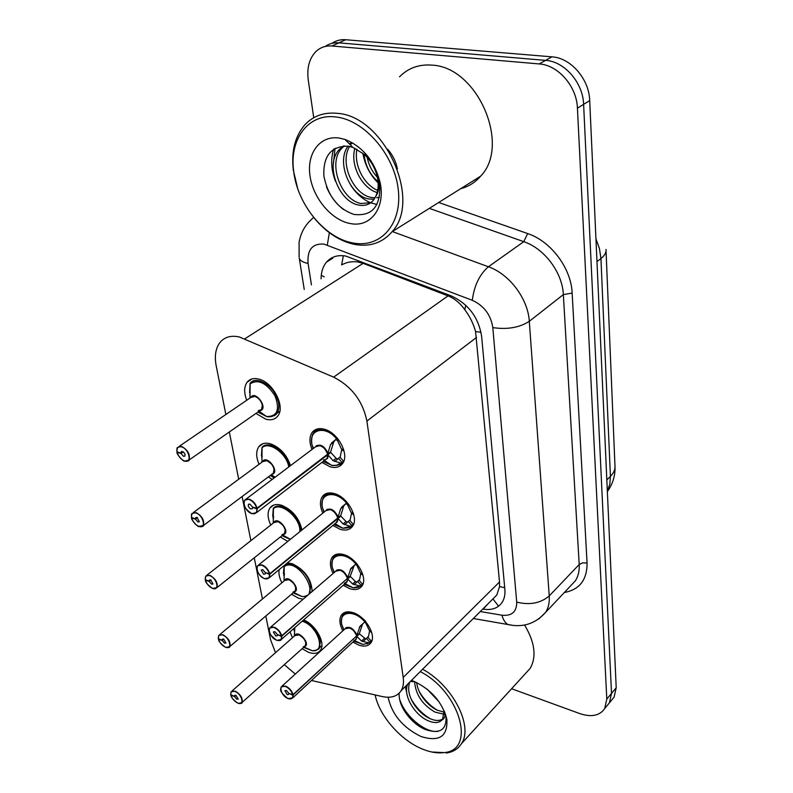 <?xml version="1.0" encoding="UTF-8"?>
<svg xmlns="http://www.w3.org/2000/svg" width="793" height="793" viewBox="0 0 793 793"><rect width="100%" height="100%" fill="white"/><g stroke="black" fill="none" stroke-linecap="round" stroke-linejoin="round"><path stroke-width="1.19" d="M342.844 630.812C339.503 624.408 338.998 619.204 341.337 615.17C343.825 611.76 347.859 610.967 353.44 612.791C365.662 616.647 376.546 635.262 370.985 642.657C368.428 646.196 364.294 646.989 358.585 645.036L353.044 642.102M333.1 573.488C329.908 566.916 329.561 561.563 332.069 557.42C334.626 553.96 338.67 553.068 344.182 554.723C356.86 558.371 368.071 578.087 362.024 585.928C359.388 589.526 355.234 590.428 349.594 588.624L343.24 585.264M322.84 513.121C319.827 506.36 319.658 500.859 322.335 496.596C324.971 493.107 329.006 492.116 334.438 493.603C347.602 496.993 359.17 517.958 352.568 526.284C349.852 529.922 345.698 530.933 340.128 529.298L332.882 525.452M312.026 449.443C309.22 442.494 309.25 436.834 312.115 432.472C314.831 428.973 318.845 427.873 324.168 429.191C337.868 432.274 349.802 454.657 342.576 463.499C339.771 467.166 335.637 468.276 330.166 466.819L321.918 462.398M303.679 619.888C315.723 624.725 325.883 643.182 320.461 650.201C317.983 653.561 313.978 654.255 308.447 652.282L302.123 648.704M287.413 562.852L292.29 563.734C304.889 569.919 311.51 579.177 312.135 591.499M303.164 599.211L298.594 598.249L291.477 594.235M270.75 525.055C267.489 517.948 267.221 512.238 269.967 507.926C272.505 504.645 276.39 503.763 281.624 505.28C292.518 509.939 299.278 518.176 301.925 530.002M259.043 464.292C255.97 456.986 255.891 451.128 258.825 446.707C261.422 443.416 265.288 442.444 270.403 443.793C279.998 447.371 286.699 454.657 290.506 465.64M246.722 400.257C243.867 392.733 244.006 386.716 247.129 382.196C249.785 378.925 253.601 377.874 258.587 379.034C272.941 381.978 285.748 406.878 277.768 416.028C275.012 419.477 271.067 420.538 265.923 419.229L255.931 413.431M498.599 606.199L492.939 598.923L496.805 595.028L499.531 586.562L499.511 581.973L475.552 331.533C473.451 323.762 469.862 316.476 464.767 309.676C460.178 303.164 454.607 298.564 448.065 295.868L363.115 263.345L357.702 261.928C351.755 261.204 346.402 262.205 341.644 264.931L343.349 255.723M311.53 680.513L382.295 696.561C390.979 698.375 397.234 696.452 401.07 690.782C403.211 687.263 403.924 682.813 403.201 677.43L366.901 421.073C362.738 401.03 351.646 386.389 333.625 377.141L239.357 336.975C230.981 335.171 224.518 337.015 219.958 342.497C215.617 348.266 214.358 356.017 216.182 365.761L225.856 414.501M265.824 615.992L270.512 639.634L275.508 652.669M284.281 664.673L295.303 674.06M229.316 431.977L238.693 479.25M242.123 496.527L250.875 540.657M254.275 557.786L262.453 598.993M272.088 479.507L268.43 476.831M287.8 541.391L280.266 537.02M281.892 582.786C279.394 577.909 278.482 573.527 279.146 569.652M292.488 637.711L290 631.852M313.741 117.721L308.279 80.143C306.732 68.039 309.25 58.543 315.812 51.644C320.243 47.421 325.626 45.538 331.98 46.004L539.22 63.936C558.262 65.056 576.818 86.516 577.433 108.185L606.794 699.089L611.522 693.389L609.42 702.836L606.744 706.077L609.42 702.836L611.522 693.389L583.608 104.359L611.522 693.389L616.211 687.749L614.079 697.176L611.403 700.427M539.22 63.936L545.604 60.367C564.586 61.448 583.043 82.789 583.608 104.359C583.043 82.789 564.586 61.448 545.604 60.367L338.879 42.852L545.604 60.367L551.908 56.838C570.841 57.889 589.189 79.092 589.705 100.572L616.211 687.749M325.12 46.48C329.125 43.665 333.704 42.455 338.879 42.852C333.704 42.455 329.125 43.665 325.12 46.48M331.989 43.347C335.984 40.552 340.554 39.343 345.698 39.729L551.908 56.838M482.749 609.093L483.155 609.163C491.749 610.451 498.083 608.191 502.147 602.373C504.398 598.854 505.3 594.532 504.863 589.417L481.638 336.43C478.595 317.418 468.435 303.897 451.158 295.868L345.718 256.05C337.709 254.722 331.325 256.724 326.577 262.047C322.959 266.389 321.125 271.989 321.076 278.849M606.794 699.089L604.712 708.545C599.716 715.752 591.409 717.437 579.802 713.601L511.584 688.73M483.155 609.163L487.735 604.107M177.503 451.98L177.146 452.416C178.524 456.669 181.012 459.534 184.6 460.991C192.392 463.736 189.18 448.838 181.498 446.836C178.058 446.162 176.561 447.817 177.008 451.802L180.963 453.2L183.084 451.742M271.454 416.622L276.767 413.45C278.7 410.784 279.295 407.225 278.561 402.785C275.696 391.683 269.471 384.377 259.906 380.868C255.772 379.887 252.521 380.66 250.162 383.207M250.201 392.912L249.587 392.723L249.973 385.557M254.831 396.401C258.647 397.818 261.135 400.743 262.305 405.173L261.601 409.485L259.945 410.635L261.601 409.485L262.305 405.173C261.135 400.743 258.647 397.818 254.831 396.401L250.757 397.511L179.228 446.33M180.963 453.2L181.161 451.822L183.223 451.822L184.928 453.933L184.947 456.034L183.589 456.371L181.012 453.408L183.262 451.851M181.012 453.408L177.146 452.416M249.825 384.05C257.943 378.776 266.309 382.662 274.933 395.707C280.137 409.614 277.352 416.563 266.587 416.533C268.986 417.653 276.212 415.701 276.767 413.46C278.69 410.794 279.285 407.235 278.561 402.785C276.489 387.737 256.902 374.346 250.172 383.217L249.924 398.007M250.033 394.924L249.874 394.26M336.678 465.461L341.248 463.261L333.08 460.664L327.816 454.746L330.77 452.486L329.7 452.615M243.996 503.872L244.611 500.185L249.161 499.094C253.086 500.72 255.723 503.753 257.081 508.184L327.648 454.181C326.468 449.889 323.95 447.024 320.104 445.567L315.545 446.796C318.608 441.79 328.401 450.761 327.638 454.181L330.542 444.566L337.203 438.043M324.981 459.831L327.013 458.483L327.816 454.746M257.081 508.184L256.674 508.273C255.366 503.981 252.808 501.057 249.012 499.481C240.834 496.596 243.768 511.307 251.778 513.567L251.302 513.398M329.829 431.689L325.209 429.747C320.213 428.517 316.447 429.548 313.899 432.829L313.85 432.889M343.914 460.862L341.248 463.261M331.702 442.89L337.322 438.182M343.627 449.472L341.436 448.967L337.392 440.303L335.677 439.877M251.778 513.567C255.396 514.389 257.071 512.833 256.793 508.888L327.747 454.795L327.113 454.587M256.793 508.888L252.6 507.351L252.402 508.61L250.875 508.977L249.161 507.728L248.209 505.765L248.407 504.477L249.924 504.12L252.561 507.143L256.674 508.273M344.013 450.88L341.614 450.097L342.705 449.254M327.717 454.131L330.671 451.861L333.615 442.226L334.834 440.511M330.77 452.486L336.133 458.304L337.729 459.058L340.247 456.798L341.614 450.097M330.096 431.858C322.999 428.091 317.596 428.418 313.889 432.849C311.847 433.801 310.915 442.573 312.254 445.547C307.466 429.727 324.803 424.433 336.45 438.678M191.975 517.611L191.678 518.037C193.006 522.081 195.425 524.867 198.944 526.403C206.577 529.318 203.543 515.222 196 513.002C192.63 512.219 191.153 513.705 191.549 517.452L195.425 518.939L197.308 517.542M262.096 447.302L262.086 447.292C268.639 439.391 287.334 452.089 289.732 466.225C286.779 455.916 280.762 448.997 271.672 445.468C267.618 444.377 264.426 444.982 262.086 447.292L261.898 462.002M262.225 456.312L261.442 456.044L261.878 449.244M274.14 470.517L274.011 469.208C272.891 464.995 270.472 462.141 266.735 460.644C271.305 463.221 273.734 466.076 274.011 469.208L273.407 473.104L271.989 474.164L273.407 473.104L274.011 469.208C272.891 464.995 270.472 462.141 266.735 460.644L262.622 461.665L193.452 512.486M195.425 518.939L195.603 517.7L196.971 517.403L199.36 521.725L197.982 522.022L195.474 519.137L197.487 517.641M195.474 519.137L191.678 518.037M262.017 458.701L261.71 457.502M205.694 579.802L205.446 580.198C206.725 584.064 209.084 586.78 212.524 588.366C220.008 591.429 217.133 578.077 209.739 575.659C206.438 574.786 204.961 576.115 205.328 579.653L209.134 581.21L210.799 579.891M300.834 530.874L300.567 527.692C297.93 517.621 292.012 510.662 282.843 506.816C278.868 505.637 275.726 506.083 273.426 508.164L273.258 522.775M273.644 516.57L272.703 516.223L273.189 509.77M278.036 521.665C282.516 524.262 284.875 527.048 285.133 530.011L284.608 533.54L283.398 534.512L284.608 533.55L285.133 530.011C284.063 525.997 281.693 523.211 278.046 521.655L273.892 522.587L206.963 575.143M209.134 581.21L209.283 580.099L210.66 579.842L213 583.955L211.622 584.223L209.174 581.398L210.968 579.98M273.516 517.77L272.961 517.611L273.585 517.125M209.174 581.398L205.446 580.198M300.567 527.692C298.733 514.171 280.028 500.809 273.436 508.174L273.426 508.164M273.397 519.246L272.961 517.611M218.709 638.791L218.521 639.188C219.74 642.865 222.04 645.522 225.42 647.157C232.755 650.349 230.02 637.671 222.774 635.094C219.522 634.132 218.065 635.322 218.402 638.662L222.129 640.288L223.606 639.049L225.936 642.994L224.558 643.222L222.169 640.466L223.775 639.118M305.999 596.068L307.793 595.236M309.022 594.175L310.757 585.541C308.219 575.926 302.45 569.126 293.46 565.151C289.564 563.882 286.481 564.19 284.201 566.063L284.994 565.409M284.499 573.914L283.418 573.488L283.953 567.372M288.791 579.673C293.172 582.3 295.472 585.016 295.71 587.831L295.254 591.033L294.213 591.915L295.254 591.043L295.71 587.831C294.679 583.995 292.369 581.279 288.791 579.673L284.628 580.496L219.8 634.559M284.38 575.034L283.656 574.806L284.479 574.132M222.129 640.288L222.258 639.287L223.646 639.059M222.169 640.466L218.521 639.188M308.675 594.472L309.577 593.471L310.757 585.541C309.032 572.705 290.734 559.372 284.211 566.083L284.072 580.555M284.221 576.808L283.656 574.806M231.09 694.837L230.932 695.213C232.111 698.732 234.351 701.329 237.662 703.004C244.859 706.315 242.261 694.262 235.144 691.546C231.962 690.505 230.515 691.555 230.822 694.718L234.48 696.403L235.789 695.243M316.328 650.22L319.43 647.831L320.461 640.615C318.023 631.426 312.392 624.785 303.58 620.691L302.985 620.493C312.046 624.398 317.874 631.109 320.461 640.615L319.42 647.831L321.869 645.621M299.02 634.896C303.313 637.542 305.563 640.209 305.781 642.875L305.374 645.789L304.482 646.592L305.374 645.789L305.781 642.875C304.79 639.208 302.529 636.551 299.02 634.896L294.857 635.619L232.022 690.981M234.52 696.571L235.947 695.302L238.227 699.079L236.839 699.257L234.52 696.571L230.932 695.213M294.718 629.592L293.856 629.305L294.758 628.522M294.114 628.254L294.808 628.542M234.48 696.403L234.589 695.491L235.977 695.312M294.778 627.669L294.372 635.57M294.53 631.605L293.856 629.305M353.837 523.628L350.724 526.413L343.072 523.935L337.987 518.473L340.841 516.124L339.9 516.243M256.942 569.215L257.477 565.865L262.037 564.903C265.873 566.599 268.44 569.552 269.739 573.765L337.828 517.938C336.688 513.854 334.24 511.049 330.483 509.532L325.903 510.642C328.708 505.775 338.621 514.637 337.818 517.938L340.663 508.68L347.126 502.405M337.243 521.893L335.954 522.924L337.283 521.834L337.987 518.473M269.739 573.765L269.342 573.854C268.093 569.77 265.605 566.916 261.898 565.28C253.889 562.217 256.664 576.134 264.505 578.603C268.054 579.534 269.709 578.147 269.461 574.429L265.526 572.675M335.439 494.079C330.344 492.681 326.567 493.613 324.089 496.894L324.05 496.943M341.793 507.064L347.185 502.475M353.311 513.18L351.22 512.625L347.304 504.308L345.639 503.932M269.461 574.429L337.917 518.523L337.362 518.325M265.358 572.814L265.179 573.934L263.653 574.261L261.224 569.989L262.751 569.661L265.318 572.615L269.342 573.854M353.708 514.518L351.388 513.705L352.33 512.922M337.897 517.879L340.752 515.539L343.637 506.251L344.826 504.596M340.841 516.124L346.026 521.497L347.572 522.181L350.199 519.712L351.388 513.705M338.254 495.189C331.91 492.413 327.182 492.978 324.079 496.904C322.226 497.578 321.512 506.103 322.642 508.402C318.162 493.385 335.132 489.192 346.422 503M357.504 587.435L360.25 586.096L352.558 583.985L347.641 578.93L350.407 576.521L349.554 576.63M269.194 631.05L269.65 628.006L274.219 627.174C277.976 628.928 280.474 631.803 281.723 635.817L347.483 578.434C346.392 574.538 344.003 571.793 340.326 570.217L335.746 571.218C338.314 566.48 348.315 575.252 347.483 578.434L350.982 568.313L356.711 563.308M344.291 583.222L347.017 581.963L347.641 578.93M281.723 635.817L281.337 635.907C280.127 632.021 277.719 629.236 274.081 627.541C266.24 624.329 268.877 637.513 276.549 640.159C280.028 641.18 281.664 639.941 281.446 636.452L277.57 634.628M346.055 555.447L345.153 555.12C339.979 553.564 336.192 554.406 333.784 557.648L333.744 557.697C336.41 554.168 340.564 553.455 346.214 555.516M363.214 583.261L360.25 586.096M362.5 573.626L360.508 573.042L356.701 565.042L355.145 564.666M281.446 636.452L347.066 578.791M277.431 634.757L277.272 635.768L275.746 636.045L273.367 631.971L274.893 631.694L277.391 634.569L281.337 635.907M362.897 574.905L360.666 574.063L361.499 573.329M347.552 578.375L350.318 575.966L354.233 565.449M350.407 576.521L355.403 581.477L356.909 582.092L359.616 579.475L360.666 574.063M367.03 643.936L369.032 642.935L361.568 641.061L356.81 636.373L359.487 633.904L358.723 634.004M280.811 689.662L281.208 686.887L285.758 686.183C289.435 687.987 291.874 690.792 293.073 694.618L356.662 635.907C355.611 632.18 353.281 629.503 349.683 627.887L345.104 628.76C347.453 624.16 357.524 632.844 356.662 635.907L360.032 626.202L365.484 621.454M355.314 640.001L356.255 639.118L356.81 636.373M293.073 694.618L292.696 694.708C291.546 691.01 289.187 688.284 285.629 686.55C277.956 683.199 280.454 695.709 287.978 698.514C291.388 699.614 292.994 698.524 292.795 695.223L288.999 693.35M353.797 612.92C348.831 611.472 345.242 612.285 343.022 615.358L342.992 615.398M372.095 640.001L369.042 642.954M371.223 631.059L369.33 630.455L365.632 622.753L364.582 622.247M292.795 695.223L356.295 636.254M288.87 693.469L288.741 694.371L287.205 694.609L284.875 690.713L286.402 690.485L288.83 693.29L292.696 694.708M371.63 632.289L369.479 631.426L370.212 630.742M356.731 635.847L359.407 633.379L362.599 623.942M359.487 633.904L365.781 639.039L368.557 636.303L369.479 631.426M365.682 621.276C356.166 611.859 348.603 609.886 343.022 615.368C341.406 615.864 341.099 623.576 341.892 624.904C337.927 611.314 354.223 608.965 364.879 621.99M297.682 188.516L293.321 170.188C291.16 151.433 294.986 136.337 304.799 124.878C313.205 115.857 324.05 112.011 337.332 113.34C384.526 116.145 422.203 200.332 392 231.784C382.523 242.767 370.272 247.01 355.244 244.522L353.708 244.224C339.136 240.834 326.032 232.19 314.385 218.273M399.533 76.832C408.108 68.079 418.843 64.174 431.739 65.115C477.564 66.652 511.108 145.367 480.588 176.205C475.126 182.519 468.504 186.672 460.723 188.665M353.281 243.025L351.805 242.737C324.416 237.424 297.405 204.316 293.697 171.506C289.068 139.588 308.11 113.112 335.984 116.977C364.463 119.991 394.517 154.962 398.245 189.527C402.408 224.161 380.541 248.298 353.281 243.025M349.574 146.457C339.136 163.308 353.777 194.8 371.441 197.487L374.97 197.863M376.655 197.784L379.46 197.229M348.018 146.17C335.806 162.377 350.447 196.228 368.904 198.984L374.098 199.291M397.402 168.879C395.925 161.554 392.694 155.012 387.727 149.253M344.301 145.902L342.269 147.785C326.815 162.565 341.396 200.55 361.231 203.514L370.906 202.671M352.984 143.087L349.128 143.642M343.656 145.922L339.632 149.203C324.178 164.002 338.809 202.046 358.654 205.03C364.671 206.259 369.597 204.644 373.444 200.173L375.525 196.763C378.648 192.402 379.579 186.524 378.32 179.139C376.596 170.237 372.234 161.822 365.246 153.892C372.363 161.703 377.032 170.713 379.252 180.903L380.095 182.519C385.725 207.746 370.579 227.66 350.615 223.596C331.989 220.513 313.334 198.706 310.053 176.224C306.494 153.713 319.619 135.385 338.869 137.992L344.915 139.39C362.798 146.606 374.524 160.989 380.095 182.519M351.805 143.176L350.466 144.99M350.119 143.553L349.604 144.118M356.909 149.203C353.698 165.568 364.284 184.967 377.676 190.389M354.897 148.222C349.852 165.529 362.351 188.387 377.161 192.56M367.149 157.292C368.795 165.093 372.214 171.774 377.399 177.345M364.037 154.219C365.305 165.578 369.974 174.738 378.053 181.716M375.525 196.763C378.231 191.301 378.866 184.858 377.409 177.414C375.337 168.166 370.846 160.404 363.928 154.129L352.845 147.399L348.365 146.219C331.157 145.902 322.999 155.864 323.891 176.105C327.975 196.119 337.996 208.896 353.975 214.427C372.482 216.558 381.046 206.13 379.659 183.133L379.252 180.903M362.867 153.218C364.919 165.003 370.004 174.896 378.132 182.896M350.883 185.463C356.394 193.789 362.986 199.568 370.648 202.78M370.718 202.81L376.913 204.505M333.714 149.054C330.542 159.046 331.127 169.781 335.449 181.28M335.062 148.251L333.179 165.687M326.488 186.821C330.275 196.03 335.925 203.573 343.428 209.481M375.168 694.985L375.158 694.946C379.262 715.861 400.911 740.583 422.719 749.177C430.45 752.299 437.498 753.439 443.872 752.607L431.788 752.012M416.632 682.486C417.316 687.977 419.547 693.251 423.333 698.316C427.486 703.788 432.076 707.723 437.112 710.131L444.258 712.203M414.551 681.564C415.72 694.817 422.59 705.017 435.159 712.164L444.189 714.265M409.733 682.119C407.324 689.246 409.039 697.047 414.848 705.532C419.12 711.43 423.938 715.692 429.291 718.309L430.43 718.825C435.476 720.926 439.52 721.006 442.563 719.082M407.731 684.131C402.646 694.896 414.342 714.404 427.318 720.371C433.741 723.325 438.559 723.246 441.751 720.143C444.338 718.884 445.379 716.376 444.873 712.62L444.665 711.906M426.921 688.968L439.183 701.964M399.176 693.171C398.839 699.178 400.861 705.522 405.233 712.183C410.298 719.638 416.434 725.169 423.64 728.777L425.236 729.491C439.798 734.328 446.717 729.986 445.993 716.466L445.468 714.027M444.13 710.657L442.653 718.954L441.751 720.143M411.428 680.424L413.381 681.108C431.065 689.266 442.226 702.003 446.856 719.31C447.876 736.459 439.243 742.189 420.984 736.509C402.963 727.696 392 714.612 388.094 697.255M414.878 681.702L410.645 681.524M420.24 671.612C460.386 691.992 476.395 750.644 443.872 752.607M422.61 669.242C452.605 685.271 473.699 726.358 461.437 743.685C458.096 748.949 453.021 752.071 446.211 753.063M524.57 624.993C534.869 642.261 536.742 656.703 530.19 668.35L525.204 673.812M405.273 686.579L406.69 692.428M419.378 691.793C424.027 699.555 430.024 705.701 437.359 710.25M411.121 699.059C415.978 707.415 422.352 713.978 430.222 718.736M399.533 698.94C404.648 716.099 425.593 733.406 438.132 731.305M363.115 263.345L244.819 338.809M324.188 276.896L321.274 275.221M481.044 332.267L475.552 331.533M464.767 309.676L465.769 305.246M504.705 587.692L499.531 586.562M448.065 295.868L333.625 377.141M476.563 337.412L366.901 421.073M499.511 581.973L403.201 677.43M606.04 250.766L614.952 465.511C615.368 469.248 613.861 472.866 610.422 476.345L600.935 258.538C604.712 255.534 606.397 252.501 605.991 249.428M607.329 491.145L609.817 484.226L610.422 476.345L606.823 479.934M596.97 261.621L600.935 258.538L599.458 248.615L595.94 238.812M345.698 39.729L331.98 46.004M589.705 100.572L577.433 108.185M480.3 611.532L501.939 615.209C511.842 616.191 516.768 611.829 516.719 602.125L492.81 327.608C490.817 314.801 483.988 305.701 472.301 300.299L323.871 244.075C312.313 243.382 307.06 249.835 308.1 263.445L311.441 284.915M299.12 257.269L299.08 242.42C300.656 233.092 304.859 225.361 311.689 219.225L313.602 217.322M304.234 289.455L299.288 258.31C300.151 260.709 303.085 262.414 308.1 263.445M438.698 202.493L527.662 233.558C551.026 241.25 571.218 268.331 572.149 293.093L587.068 563.02C587.147 579.842 579.574 589.665 564.338 592.51M392.357 231.566L488.409 266.765L523.776 241.667L429.34 208.361M472.301 300.299C474.194 285.599 479.567 274.418 488.409 266.765C509.522 274.091 528.049 298.862 529.298 321.314L563.347 294.599C562.435 272.594 544.513 248.576 523.776 241.667L527.662 233.558M492.81 327.608C507.312 329.729 519.474 327.628 529.298 321.314L549.242 595.92L579.197 564.507L563.347 294.599L572.149 293.093M516.719 602.125C529.764 605.317 540.608 603.255 549.242 595.92C549.658 602.333 548.469 607.795 545.663 612.305L538.715 619.046M569.969 586.533L575.421 580.754C578.266 576.243 579.524 570.821 579.197 564.507L582.686 562.832L587.068 563.02M513.398 625.429L507.837 624.507C505.141 622.802 503.178 619.7 501.939 615.209M327.311 245.047L329.363 232.696M250.608 397.6C255.237 389.204 269.323 409.406 259.787 410.744M176.879 450.761L177.592 447.45L181.637 446.449C187.981 450.037 190.419 454.587 188.952 460.099L184.848 461.1M184.61 461.02L183.946 460.753M262.305 405.173L262.433 406.66M258.26 410.675L261.601 409.485L259.955 410.635M259.073 411.25L266.587 416.533L257.894 412.073M328.332 455.351L327.549 458.364L325.249 459.841M315.366 446.925C319.728 443.267 323.94 445.349 327.985 453.18M257.2 508.828L256.605 512.575L252.005 513.666M244.611 500.185L243.847 503.228C243.451 506.241 246.108 509.721 251.827 513.676L256.605 512.575L325.437 459.692M246.197 498.995L315.545 446.796C320.342 444.06 324.377 446.518 327.648 454.171M340.276 463.36L336.519 465.362L332.505 465.56L323.118 461.476M313.225 448.531L312.254 445.547L313.602 448.253M339.999 457.115L343.528 461.328M342.08 462.616L338.561 458.413M334.626 461.467L337.729 459.058M333.08 460.664L336.133 458.304M330.542 444.566L333.615 442.226M338.294 439.381L337.392 440.303M262.473 461.774C266.587 453.695 280.781 472.687 271.83 474.283M191.44 516.55L192.055 513.517L196.139 512.625C202.225 516.144 204.614 520.466 203.315 525.59L198.825 526.354M191.599 517.978C190.667 519.356 198.617 527.94 198.993 526.502C202.284 526.721 203.732 526.423 203.315 525.59L271.999 474.164M261.759 448.144C268.193 440.343 286.66 453.09 288.771 466.948M274.15 477.961L270.264 475.463M273.754 522.696C277.411 514.935 291.646 532.866 283.24 534.641M205.228 578.87L205.764 576.085L209.877 575.302C215.716 578.751 218.065 582.865 216.915 587.653L212.891 588.485M277.946 521.625C281.634 523.142 284.033 525.937 285.133 530.011L285.252 531.191M281.991 534.68L284.608 533.54L283.398 534.512M273.109 509.027C280.395 500.779 301.31 518.463 299.804 531.707M290.228 539.438L281.971 535.652M284.499 580.605C287.74 573.141 301.964 590.151 294.064 592.044M218.313 637.978L218.769 635.411L222.902 634.737C228.523 638.137 230.832 642.072 229.811 646.543L226.193 647.405M288.255 579.505C292.052 580.922 294.54 583.698 295.71 587.831L295.819 588.941M292.934 592.123L295.254 591.033L294.213 591.915M283.904 566.936C297.216 555.427 323.167 598.15 301.955 596.505L293.073 592.886M294.728 635.738C297.603 628.552 311.788 644.759 304.334 646.721M230.743 694.113L231.14 691.754L235.273 691.189C240.695 694.529 242.955 698.296 242.043 702.499L238.802 703.371M298.099 634.628C301.984 635.936 304.542 638.692 305.781 642.875L305.374 645.789L304.482 646.582M302.103 621.266C317.408 625.181 326.746 652.242 312.482 650.785L303.61 647.366M338.482 519.038L335.766 523.073M325.725 510.791C329.947 507.233 334.091 509.284 338.155 516.977M269.858 574.37L269.333 577.72L264.733 578.682M257.477 565.865L256.823 568.888C256.407 568.987 257.874 575.292 264.555 578.702L269.333 577.72L335.954 522.924M258.815 564.785L325.903 510.642C330.582 508.035 334.557 510.464 337.828 517.928M350.05 526.403L342.834 528.237L334.002 524.53M323.96 512.209L322.642 508.402L324.297 511.941M349.772 520.258L353.212 524.361M351.805 525.61L348.375 521.516M344.568 524.669L347.572 522.181M343.072 523.935L346.026 521.497M340.663 508.68L343.637 506.251M348.087 503.575L347.304 504.308M348.117 579.455L345.708 583.103M335.568 571.366C339.652 567.917 343.726 569.959 347.81 577.502M281.832 636.392L281.376 639.396L277.193 640.377M347.007 581.973L345.897 582.944M270.79 627.035L335.746 571.218C340.306 568.74 344.221 571.148 347.483 578.424M359.328 586.245L353.202 587.821L344.291 584.352M334.15 572.586L332.505 568.115C328.302 553.831 344.925 550.62 355.888 564.021M359.051 580.189L362.401 584.193M361.033 585.403L357.683 581.408M354.005 584.659L356.909 582.092M352.558 583.985L355.403 581.477M350.268 569.503L353.143 567.005M357.375 564.467L356.701 565.042M357.276 636.868L355.135 640.159M344.935 628.918C348.87 625.578 352.895 627.61 356.979 635.005M293.172 695.164L292.786 697.87L289.058 698.861M282.159 686.014L345.104 628.76C349.554 626.42 353.41 628.799 356.662 635.897M368.15 643.123L362.976 644.451L354.015 641.19M343.825 629.92L341.892 624.904L343.964 629.801M367.863 637.156L371.144 641.071M369.796 642.241L366.535 638.345M362.966 641.666L365.781 639.039M361.568 641.061L364.324 638.484M359.388 627.283L362.173 624.725M366.197 622.307L365.632 622.753M496.805 595.028L401.07 690.782M247.129 382.196L251.986 378.945M258.825 446.707L262.989 443.693M269.967 507.926L273.535 505.171M312.115 432.472L316.526 429.211M322.335 496.596L326.072 493.633M332.069 557.42L335.231 554.733M341.337 615.17L344.033 612.761M615.031 466.988C615.239 475.988 612.682 484.186 607.349 491.601M614.079 697.176L604.712 708.545M332.673 258.27L326.577 262.047M473.332 618.51L507.837 624.507C522.815 627.878 535.414 623.813 545.663 612.305L569.642 586.889M261.601 409.485L188.952 460.099C189.438 460.832 188.01 461.169 184.66 461.1C184.006 462.507 176.046 453.636 177.057 452.367M276.777 413.45L279.8 411.309M181.161 451.822L181.706 451.445M177.592 447.45C177.037 447.331 176.819 448.749 176.918 451.732M323.485 459.841L324.942 459.841M248.407 504.477L248.923 504.08M341.04 463.36C340.94 464.668 337.858 465.372 331.791 465.461L324.426 460.475M331.454 443.138L334.587 440.749M337.352 438.222L335.836 439.778M271.216 474.749L275.161 477.188M192.055 513.517C191.559 513.418 191.371 514.707 191.46 517.373M284.608 533.55L216.915 587.653L212.574 588.456C207.776 585.075 205.377 582.3 205.377 580.139M282.704 535.067L290.416 539.29M205.764 576.085L205.248 579.574M295.254 591.043L229.811 646.543C229.881 647.514 228.434 647.742 225.46 647.237C220.9 644.025 218.561 641.319 218.442 639.118M309.577 593.471L312.164 591.251M285.827 565.032L288.434 562.901M293.588 592.44L301.955 596.505C303.709 596.782 305.811 596.227 308.259 594.839M218.769 635.411L218.323 638.573M303.322 646.82L305.374 645.789L242.043 702.499C242.45 703.401 241.003 703.589 237.702 703.074C233.37 700.021 231.08 697.374 230.852 695.154M303.927 647.088L312.482 650.785C316.972 650.25 319.282 649.269 319.42 647.831M231.14 691.754L230.733 694.628M350.724 526.413C350.645 527.404 348.018 528.009 342.834 528.237L335.062 523.658M341.466 507.371L344.499 504.913M347.215 502.514L345.847 503.803M269.65 628.006L269.075 630.623C268.321 632.507 270.829 635.718 276.598 640.248C279.463 640.863 281.059 640.585 281.376 639.396L347.017 581.963M359.923 586.255C359.021 587.286 356.781 587.811 353.202 587.821L345.104 583.638M334.388 572.377L332.505 568.115C331.553 566.271 332.059 558.262 333.774 557.657M350.982 568.313L353.906 565.786M356.572 563.496L355.353 564.557M353.856 640.308L354.937 640.169M354.967 640.159L292.786 697.87L288.008 698.593C282.457 694.202 280.008 691.06 280.682 689.167L281.208 686.887M345.54 613.088L346.868 611.899M368.666 643.133L362.976 644.451L354.61 640.645M360.032 626.202L360.993 625.33M351.805 242.737L353.708 244.224M293.697 171.506L293.321 170.188M339.632 149.203L342.269 147.785M352.845 147.399L344.915 139.39M377.409 177.414L378.32 179.139M392 231.784L480.588 176.205M445.953 716.238L446.856 719.31M461.437 743.685L530.19 668.35"/></g></svg>

